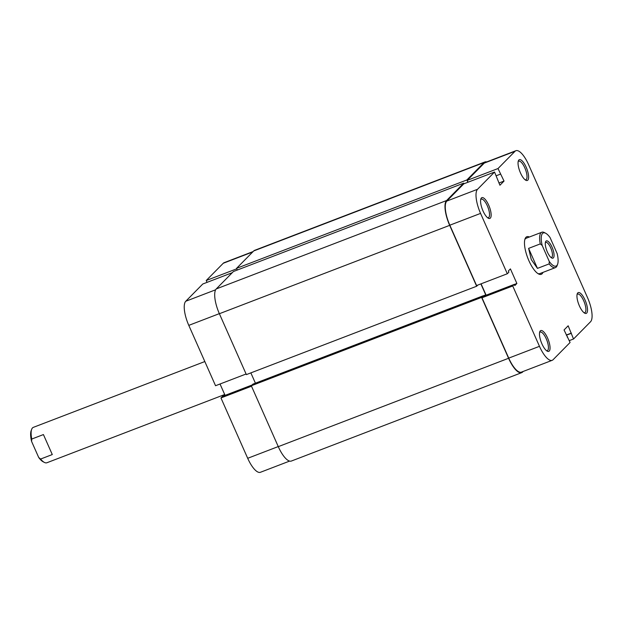 <?xml version="1.0" encoding="UTF-8"?>
<svg xmlns="http://www.w3.org/2000/svg" width="623" height="623" viewBox="0 0 623 623"><rect width="100%" height="100%" fill="white"/><g stroke="black" fill="none" stroke-linecap="round" stroke-linejoin="round"><path stroke-width="0.93" d="M289.594 461.09L260.414 472.289A20.73 6.939 -111 0 1 247.697 458.294L220.955 397.941L251.505 386.213M246.093 373.995L215.542 385.723L188.792 325.37A20.73 6.939 -111 0 1 185.771 301.244L202.779 284.002L232.293 272.679M252.035 385.022L222.528 396.345L220.955 397.941M220.028 383.994L225.074 395.371M236.779 268.793L206.229 280.514L207.046 282.367M206.229 280.514L223.244 263.272A20.73 6.939 -111 0 1 224.124 262.68L253.148 251.544M520.485 172.945A11.136 3.722 -111 0 1 518.367 160.827A11.136 3.722 -111 0 1 526.17 167.19A11.136 3.722 -111 0 1 525.82 180.257A11.136 3.722 -111 0 1 520.485 172.945M525.127 179.798A9.952 3.333 69 0 0 525.851 179.759A9.952 3.333 69 0 0 524.823 167.891A9.952 3.333 69 0 0 518.718 161.178A9.952 3.333 69 0 0 518.149 161.63M483.012 210.924A11.136 3.722 -111 0 1 480.894 198.799A11.136 3.722 -111 0 1 488.697 205.162A11.136 3.722 -111 0 1 488.346 218.229A11.136 3.722 -111 0 1 483.012 210.924M487.653 217.777A9.952 3.333 69 0 0 488.377 217.731A9.952 3.333 69 0 0 487.35 205.87A9.952 3.333 69 0 0 481.252 199.15A9.952 3.333 69 0 0 480.683 199.609M541.924 343.849A11.136 3.722 -111 0 1 539.798 331.724A11.136 3.722 -111 0 1 547.601 338.087A11.136 3.722 -111 0 1 547.251 351.162A11.136 3.722 -111 0 1 541.924 343.849M546.558 350.702A9.952 3.333 69 0 0 547.282 350.656A9.952 3.333 69 0 0 546.254 338.795A9.952 3.333 69 0 0 540.157 332.082A9.952 3.333 69 0 0 539.588 332.534M579.39 305.87A11.136 3.722 -111 0 1 577.272 293.752A11.136 3.722 -111 0 1 585.075 300.115A11.136 3.722 -111 0 1 584.724 313.182A11.136 3.722 -111 0 1 579.39 305.87M584.031 312.723A9.952 3.333 69 0 0 584.756 312.684A9.952 3.333 69 0 0 583.728 300.823A9.952 3.333 69 0 0 577.622 294.103A9.952 3.333 69 0 0 577.054 294.554M542.96 272.391A20.138 6.736 -111 0 1 538.552 273.949A20.138 6.736 -111 0 1 528.904 260.726A20.138 6.736 -111 0 1 525.064 238.804A20.138 6.736 -111 0 1 529.379 237.013M549.136 263.903L549.299 261.52A17.763 5.942 69 0 0 557.593 264.269L557.079 265.655A18.947 6.339 -111 0 1 555.42 267.61A18.947 6.339 -111 0 1 549.136 263.903L537.462 268.381L531.294 259.62L528.6 248.382L540.273 243.905A18.947 6.339 -111 0 1 541.846 232.223L526.209 238.227A18.947 6.339 69 0 0 524.831 239.551M498.003 168.553L515.011 151.303L484.273 163.101L467.258 180.343L498.003 168.553L504.03 181.075L499.926 185.241L494.553 172.041L477.545 189.283A20.73 6.939 69 0 0 480.567 213.401L507.309 273.754L476.572 285.552L449.829 225.199A20.73 6.939 -111 0 1 446.8 201.081L477.545 189.283M552.188 360.32L521.443 372.118A20.73 6.939 -111 0 1 508.734 358.124L481.984 297.771L512.729 285.973L539.471 346.326A20.73 6.939 69 0 0 552.188 360.32A20.73 6.939 69 0 0 553.076 359.728L570.084 342.486L564.056 329.956L568.16 325.798L573.534 338.998L590.542 321.756A20.73 6.939 69 0 0 587.52 297.63L528.615 164.706A20.73 6.939 69 0 0 515.899 150.711A20.73 6.939 69 0 0 515.011 151.303M537.875 273.544A18.947 6.339 69 0 0 539.791 273.614L555.42 267.61M494.553 172.041L463.816 183.84L446.8 201.081M468.083 182.196L467.258 180.343M484.273 163.101A20.73 6.939 -111 0 1 485.161 162.51L515.899 150.711M481.984 297.771L483.557 296.182L514.302 284.384L514.824 285.56L516.88 283.481L510.416 268.902L508.36 270.982L508.882 272.165L507.309 273.754M486.104 295.201L481.065 283.823M512.729 285.973L514.302 284.384M569.266 340.633L573.534 338.998M567.203 337.066L567.615 336.911M566.307 335.034L571.392 333.087M566.385 335.213L571.065 333.422M514.333 284.454L516.88 283.481M496.204 175.764L500.471 174.121M498.945 183.03L504.03 181.075M545.966 241.156A9.236 3.092 -111 0 1 552.033 247.129A9.236 3.092 -111 0 1 553.38 257.883A9.236 3.092 -111 0 1 551.744 257.977A9.236 3.092 -111 0 1 546.792 250.625A9.236 3.092 -111 0 1 545.553 241.849A9.236 3.092 -111 0 1 545.966 241.156M551.036 257.494A8.052 2.694 69 0 0 551.519 257.439A8.052 2.694 69 0 0 551.861 257.206A8.052 2.694 69 0 0 550.927 248.39A8.052 2.694 69 0 0 545.748 242.402A8.052 2.694 69 0 0 545.405 242.627A8.052 2.694 69 0 0 545.351 242.682M541.846 232.223A18.947 6.339 -111 0 1 544.385 232.574L545.693 233.259A17.763 5.942 69 0 0 542.189 245.478L540.273 243.905M204.827 361.55L33.323 427.362A18.947 6.339 69 0 0 31.664 429.325A18.947 6.339 69 0 0 31.757 439.044L43.423 434.566L52.285 454.556L40.612 459.042A18.947 6.339 69 0 0 44.358 462.406A18.947 6.339 69 0 0 46.904 462.749L224.693 394.523M31.757 439.044L31.586 441.419A17.763 5.942 -111 0 1 31.15 430.711L31.664 429.325M557.593 264.269A17.763 5.942 69 0 0 557.157 253.561L550.047 237.519A17.763 5.942 69 0 0 545.693 233.259M549.299 261.52L542.189 245.478M44.358 462.406L43.049 461.721A17.763 5.942 -111 0 1 38.696 457.461L40.612 459.042M31.586 441.419L38.696 457.461M537.462 268.381L528.6 248.382M523.172 371.456L522.572 372.063A21.322 7.133 -111 0 1 521.661 372.671A21.322 7.133 -111 0 1 508.578 358.28L481.602 297.389L483.168 295.793L483.409 296.33M521.661 372.671L291.369 461.043A21.322 7.133 -111 0 1 278.286 446.652L508.578 358.28M278.286 446.652L251.303 385.762L481.602 297.389M251.303 385.762L252.876 384.165L483.168 295.793M485.037 295.614L485.745 294.889L483.207 295.87M480.878 283.901L485.745 294.889M250.859 372.889L255.422 383.192M219.382 313.719L449.674 225.347A21.322 7.133 -111 0 1 446.566 200.544L463.73 183.146L233.438 271.519L216.274 288.916A21.322 7.133 -111 0 0 219.382 313.719L246.365 374.61L476.657 286.237L477.802 285.077M449.674 225.347L476.657 286.237M463.73 183.146L464.003 183.762M253.74 250.937L484.04 162.564A21.322 7.133 -111 0 1 484.951 161.957L254.659 250.329A21.322 7.133 -111 0 0 253.74 250.937L236.576 268.334L466.868 179.961L467.896 182.274M236.576 268.334L237.332 270.024M484.04 162.564L466.868 179.961M484.951 161.957A21.322 7.133 -111 0 1 486.719 161.91M247.697 458.294L278.255 446.566M185.771 301.244L215.644 289.781M252.751 251.949L223.244 263.272M219.351 313.642L188.792 325.37M480.567 213.401L449.829 225.199M508.734 358.124L539.471 346.326M216.274 288.916L446.566 200.544"/></g></svg>
